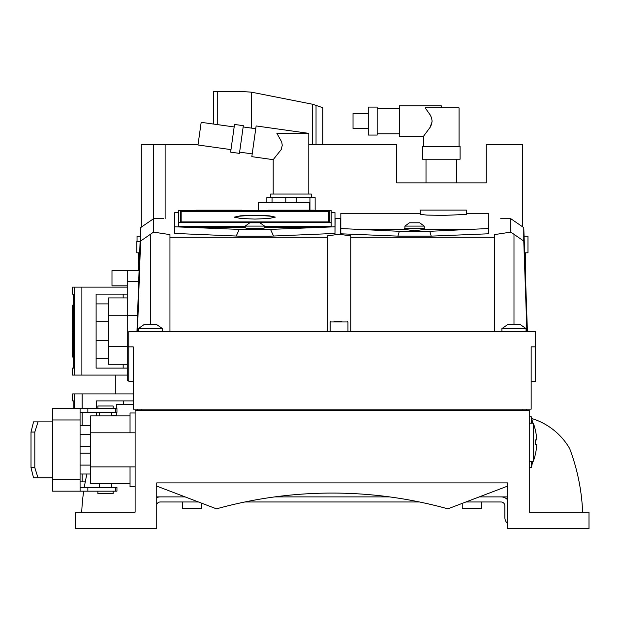 <?xml version="1.0" encoding="UTF-8"?>
<svg xmlns="http://www.w3.org/2000/svg" width="620" height="620" viewBox="0 0 620 620"><rect width="100%" height="100%" fill="white"/><g stroke="black" fill="none" stroke-linecap="round" stroke-linejoin="round"><path stroke-width="0.93" d="M426.01 182.861L426.01 159.216M456.521 159.216L456.521 182.861M308.791 144.724L396.769 144.724L396.769 182.861L486.274 182.861L486.274 144.724L522.637 144.724L522.637 226.835M526.915 331.615L523.776 241.056L510.81 232.12L494.411 234.616L494.411 237.282L350.75 237.282L350.75 235.871L339.047 234.275L327.352 235.871L327.352 237.282L169.958 237.282L169.958 234.616L153.558 232.12L153.558 218.721L163.68 218.713M510.81 232.12L510.81 218.721L523.776 227.625L527.411 331.615M500.689 218.713L510.81 218.721M488.312 224.053L488.56 233.787L431.21 236.127L429.823 231.306L399.311 231.306L397.932 236.127L431.21 236.127M334.986 233.035L335.11 218.713L340.574 218.713L340.574 233.787L397.932 236.127M178.607 212.621L174.793 212.621L174.793 233.438L240.901 236.228L268.871 236.228L334.986 233.438L334.986 234.368M494.411 331.615L494.411 237.282M350.75 237.282L350.75 331.615M327.352 331.615L327.352 237.282M169.958 237.282L169.958 331.615M153.558 232.12L140.593 241.056L140.593 227.625L153.558 218.721M140.593 241.056L137.454 331.615M136.958 331.615L140.593 227.625M523.776 241.056L523.776 227.625M133.215 381.199L128.766 381.199L128.766 331.615L535.603 331.615L535.603 381.199L531.154 381.199M138.306 328.585L144.026 324.624L156.736 324.624L162.456 328.585L138.306 328.585L138.306 331.615M501.913 328.585L507.633 324.624L520.343 324.624L526.07 328.585L501.913 328.585L501.913 331.615M334.025 321.439L341.837 321.439M128.766 346.867L133.215 346.867L133.215 409.169L531.154 409.169L531.154 346.867L535.603 346.867M141.484 409.169L141.484 410.44L522.893 410.44L522.893 409.169M156.736 482.903L156.736 486.096L216.488 508.842A432.264 432.264 0 0 1 447.88 508.842L507.633 486.096L507.633 482.903L156.736 482.903L156.736 528.674L75.369 528.674L75.369 512.143L135.121 512.143L135.121 410.44L141.484 410.44M522.893 410.44L529.247 410.44L529.247 512.143L589 512.143L589 528.674L507.633 528.674L507.633 482.903M531.278 423.15L531.278 416.795L529.247 416.795M529.247 467.65L531.278 467.65L531.278 461.296M529.247 461.296L533.316 461.296L533.316 423.15L529.247 423.15M81.731 512.143A203.414 203.414 0 0 1 83.684 491.172M84.281 487.351A203.414 203.414 0 0 1 86.947 474.006M531.72 418.508A66.108 66.108 0 0 1 569.671 448.578A203.414 203.414 0 0 1 582.637 512.143M130.037 415.904L90.629 415.904L90.629 483.794L130.037 483.794L90.629 483.794M135.121 412.982L130.037 412.982L130.037 432.814L90.629 432.814M111.608 412.346L111.608 415.904L99.401 415.904L99.401 412.346M111.608 487.351L111.608 483.794M99.401 483.794L99.401 487.351M80.073 446.547L90.629 446.547M90.629 453.158L80.073 453.158M90.629 474.006L80.073 474.006L90.629 474.006M90.629 425.692L80.073 425.692L90.629 425.692M135.121 466.883L130.037 466.883L130.037 486.716L135.121 486.716L130.037 486.716M115.537 412.346L115.537 408.534L116.948 408.534L116.948 412.346L80.073 412.346L80.073 408.534L52.615 408.534L52.615 477.818L33.542 477.818L31 467.65L31 432.047L33.542 421.879L52.615 421.879L33.542 421.879M38.006 421.879L34.813 432.047L34.813 467.65L38.006 477.818L52.615 477.818L52.615 491.172L116.948 491.172L116.948 487.351L87.854 487.351L87.854 491.172M38.006 477.818L33.542 477.818M115.537 408.534L80.089 408.534L80.089 412.346L80.073 408.534L80.073 419.972L52.615 419.972M87.854 487.351L80.073 487.351L80.073 491.172L80.073 419.972M52.615 408.534L60.241 408.534M64.945 408.534L73.85 408.534M113.127 408.534L113.127 405.992L97.875 405.992L97.875 408.534M80.089 487.351L80.089 491.172M73.85 491.172L64.945 491.172M60.241 491.172L52.615 491.172M97.875 491.172L97.875 493.714L113.127 493.714L113.127 491.172M536.773 439.936L535.223 439.936L536.773 439.936A61.023 61.023 0 0 0 533.316 423.15M535.223 439.936L535.223 444.509L536.773 444.509A61.023 61.023 0 0 1 533.316 461.296M532.727 461.296A91.535 91.535 0 0 1 531.278 467.65M531.278 416.795A91.535 91.535 0 0 1 532.727 423.15M526.706 409.169L526.706 410.44M137.663 409.169L137.663 410.44M340.829 233.794L340.829 228.547L399.311 231.306M420.267 213.288L340.829 213.288L340.829 228.547M429.823 231.306L470.03 229.392L424.739 229.392L414.571 230.772L404.395 229.392L359.104 229.392M404.395 229.392L404.395 228.377L424.739 228.377L424.235 228.377L424.235 226.091L404.907 226.091L404.907 228.377M404.907 226.091L409.487 222.781L419.655 222.781L424.235 226.091M470.03 229.392L488.312 228.547L488.312 233.794M466.341 214.427L443.3 215.404L427.01 215.086L420.267 214.427L420.267 210.072L466.341 210.072L466.341 214.427M488.312 228.547L488.312 213.288L466.341 213.288M273.544 236.057L270.522 229.392L239.25 229.392L236.228 236.057M270.522 229.392L334.986 226.796L334.986 233.438M334.986 226.796L334.986 212.621L331.165 212.621M264.546 227.207L265.058 227.618L263.019 228.377L254.89 228.896L246.752 228.377L244.714 227.618L245.226 227.207M174.793 226.796L239.25 229.392M246.752 228.377L263.027 228.377M245.226 226.315L178.607 226.315L178.607 210.629L331.165 210.629L331.165 226.315L264.546 226.315M258.447 210.629L258.447 202.446L309.303 202.446L309.303 210.196M195.897 210.629L195.897 210.196L195.897 210.629L195.897 210.196L241.668 210.196L241.668 210.629M268.111 210.629L268.111 210.196L313.875 210.196L313.875 210.629M309.946 210.196L309.946 197.609L315.146 197.609L315.146 210.327L313.875 210.327M266.84 202.446L266.84 197.609L272.041 197.609L272.041 202.446M285.789 202.446L285.789 197.609L272.041 197.609M285.789 197.609L296.197 197.609L296.197 202.446M309.946 197.609L296.197 197.609M311.333 197.609L311.333 194.052L270.653 194.052L270.653 197.609M308.791 194.052L308.791 133.285L276.853 133.285L281.705 141.995L282.263 145.274L281.224 149.552L282.263 145.274M308.256 133.285L256.137 125.945L251.821 156.659L273.195 159.666L273.195 194.052M273.195 159.666L281.224 149.552M252.208 153.892L239.622 152.125M243.156 126.945L255.75 128.712M243.335 125.682L239.444 153.38L230.632 152.14L234.523 124.442L243.335 125.682M230.981 149.621L197.997 144.987L201.182 122.326L234.166 126.96M180.381 210.8L329.39 210.8L329.39 221.929L180.381 221.929L180.381 210.8M178.607 222.247L331.165 222.247M180.381 221.929L180.381 213.35L181.149 213.35M328.623 213.35L329.39 213.35L329.39 221.929M181.149 221.929L181.149 211.358L328.623 211.358L328.623 221.929M254.89 215.318L269.274 215.814L275.226 217.085L269.274 218.472L254.89 219.077L240.506 218.472L234.546 217.085L240.506 215.814L254.89 215.318M234.647 217.271A20.344 1.914 180 0 1 254.89 215.551A20.344 1.914 180 0 1 275.125 217.271M264.546 228.013L264.546 226.091L245.226 226.091L245.226 228.013M245.226 226.091L249.798 222.781L259.974 222.781L264.546 226.091M507.633 496.891L479.275 496.891M389.523 496.891L274.846 496.891M185.093 496.891L156.736 496.891M115.8 393.909L115.8 375.092M127.24 364.289L108.175 364.289L108.175 297.925L127.24 297.925M116.312 408.534L116.312 404.465L133.215 404.465M127.24 285.843L111.987 285.843L111.987 270.591L139.089 270.591M128.766 380.688L127.24 380.688L127.24 281.519L138.709 281.519M108.175 358.313L96.115 358.313M96.115 303.901L108.175 303.901M73.579 331.103L72.571 331.103L72.571 305.172L73.579 305.172M73.579 357.043L72.571 357.043L72.571 331.103M116.312 415.904L116.312 412.346M138.376 270.591L138.198 252.79M140.112 241.343L136.85 241.343L136.85 252.79L139.709 252.79M524.659 252.79L527.976 252.79L527.976 236.259L524.078 236.259M506.896 486.375L507.633 486.762M156.736 486.878L157.627 486.436M525.667 252.79L525.442 275.172M137.051 241.343L137.051 236.259L140.291 236.259M141.228 227.184L141.228 144.724L165.129 144.724L165.129 218.721M165.129 144.724L198.036 144.724M80.073 481.887L85.258 481.887M96.371 415.904L96.371 412.346M96.371 408.534L96.371 400.9L133.215 400.9M133.215 393.909L82.127 393.909L82.127 408.534M82.127 412.346L82.127 425.692M82.127 474.006L82.127 481.887M82.127 393.909L72.625 393.909L72.625 400.9L73.834 400.9L73.834 408.534M74.501 393.909L74.501 408.534M127.24 368.102L96.115 368.102L96.115 294.105L127.24 294.105M127.24 287.114L81.879 287.114L81.879 375.092L127.24 375.092M81.879 287.114L72.37 287.114L72.37 294.105L73.579 294.105L73.579 368.102L72.37 368.102L72.37 375.092L81.879 375.092M74.245 287.114L74.245 375.092M75.369 526.132L75.369 521.048M501.022 496.891A8.897 8.897 0 0 1 507.633 499.829M156.736 497.635A8.897 8.897 0 0 1 160.301 496.891M156.736 504.417A3.813 3.813 0 0 1 160.301 501.975L198.454 501.975M507.633 523.706A8.897 8.897 0 0 1 504.835 517.235L504.835 505.788A3.813 3.813 0 0 0 501.022 501.975L465.914 501.975M419.476 501.975L244.9 501.975M504.835 517.235L504.835 515.964M481.314 501.975L481.314 508.586L462.249 508.586L462.249 503.37M201.616 503.177L201.616 508.586L182.543 508.586L182.543 501.975M213.691 124.085L213.691 91.326L235.817 91.326A279.697 279.697 0 0 1 251.581 92.202L312.372 104.207A279.697 279.697 0 0 1 316.037 105.392L322.78 107.717L322.78 144.724M316.037 144.724L316.037 105.392M312.372 144.724L312.372 104.207M460.087 159.216L422.453 159.216L422.453 146.506L460.087 146.506L460.087 159.216M423.468 146.506L423.468 136.33L430.319 127.053L431.59 124.186L432.101 121.078L431.59 117.963L430.319 115.095L425.18 107.857L459.064 107.857L459.064 146.506M441.269 107.857L441.269 105.819L399.311 105.819L399.311 136.33L423.468 136.33M429.954 127.705L432.062 121.861M399.311 108.361L377.192 108.361M377.192 133.788L399.311 133.788M377.192 107.09L377.192 135.059L368.296 135.059L368.296 107.09L377.192 107.09M368.296 113.576L353.036 113.576L353.036 128.58L368.296 128.58M150.381 234.29L150.381 324.624M513.988 324.624L513.988 234.29M330.15 331.615L330.15 321.951L347.952 321.951L347.44 321.439M135.121 432.814L130.037 432.814M130.037 466.883L90.629 466.883M90.629 434.597L80.073 434.597M90.629 465.108L80.073 465.108M34.813 467.65L31 467.65M34.813 432.047L31 432.047M80.073 479.725L52.615 479.725M87.854 412.346L87.854 408.534M115.537 487.351L115.537 491.172M244.714 227.618L194.936 227.618M314.836 227.618L265.058 227.618M127.24 270.591L127.24 281.519M108.175 346.487L127.24 346.487M127.24 315.719L108.175 315.719M108.175 321.695L96.115 321.695M96.115 340.512L108.175 340.512M137.516 315.596L127.24 315.596M127.24 346.619L128.766 346.619M153.683 144.724L153.683 218.721M251.581 128.123L251.581 92.202M217.256 124.581L217.256 91.326M330.15 321.951L330.662 321.439M347.952 331.615L347.952 321.951M526.07 331.615L526.07 328.585M162.456 331.615L162.456 328.585M80.089 412.346L80.089 408.534M424.739 228.377L424.739 229.392M116.312 415.268L111.608 415.268M123.426 404.465L123.426 400.9M72.625 393.909L72.625 400.9M72.37 287.114L72.37 294.105M72.37 368.102L72.37 375.092M123.171 297.925L123.171 294.105M123.171 368.102L123.171 364.289"/></g></svg>
